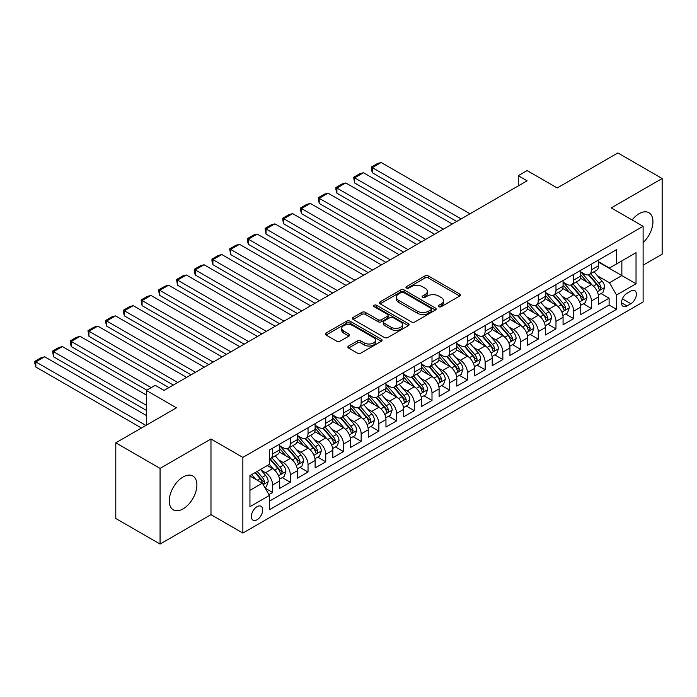 <?xml version="1.0" encoding="UTF-8"?>
<svg xmlns="http://www.w3.org/2000/svg" width="697" height="697" viewBox="0 0 697 697"><rect width="100%" height="100%" fill="white"/><g stroke="black" fill="none" stroke-linecap="round" stroke-linejoin="round"><path stroke-width="1.05" d="M438.788 306.706A1.725 0.993 0 0 0 441.218 306.706L459.689 296.042A2.457 1.42 0 0 0 460.412 295.04A2.457 1.42 0 0 0 459.689 294.038L428.394 275.968A2.457 1.42 0 0 0 424.917 275.968L406.447 286.633A1.725 0.993 0 0 0 405.95 287.338A1.725 0.993 0 0 0 406.447 288.044A1.725 0.993 0 0 0 408.886 288.044L411.274 286.659A7.867 4.539 0 0 1 422.399 286.659L425.004 288.166A7.867 4.539 0 0 1 427.313 291.381A7.867 4.539 0 0 1 425.004 294.587L422.617 295.972A1.725 0.993 0 0 0 422.112 296.669A1.725 0.993 0 0 0 422.617 297.375A1.725 0.993 0 0 0 425.048 297.375L427.444 295.998A7.867 4.539 0 0 1 438.57 295.998L441.175 297.497A7.867 4.539 0 0 1 443.475 300.712A7.867 4.539 0 0 1 441.175 303.927L438.788 305.303A1.725 0.993 0 0 0 438.282 306.009A1.725 0.993 0 0 0 438.788 306.706L438.788 305.303M183.084 508.88A19.533 11.283 120 0 0 195.848 491.664A19.533 11.283 120 0 0 192.851 476.007A19.533 11.283 120 0 0 183.084 476.975A19.533 11.283 120 0 0 170.321 494.19A19.533 11.283 120 0 0 173.318 509.847A19.533 11.283 120 0 0 183.084 508.88M643.113 242.608A19.533 11.283 120 0 0 648.898 212.716A19.533 11.283 120 0 0 639.123 213.683A19.533 11.283 120 0 0 632.101 219.956M257.027 519.77A8.015 4.626 120 0 0 262.264 512.704A8.015 4.626 120 0 0 261.035 506.283A8.015 4.626 120 0 0 257.027 506.684A8.015 4.626 120 0 0 251.791 513.741A8.015 4.626 120 0 0 253.02 520.162A8.015 4.626 120 0 0 257.027 519.77M348.605 346.026A2.457 1.42 0 0 0 347.881 347.028A2.457 1.42 0 0 0 348.605 348.038L357.387 353.1A2.457 1.42 0 0 0 360.863 353.1L381.372 341.26A2.457 1.42 0 0 0 382.095 340.258A2.457 1.42 0 0 0 381.372 339.256L350.086 321.186A2.457 1.42 0 0 0 346.609 321.186L326.091 333.027A2.457 1.42 0 0 0 325.377 334.037A2.457 1.42 0 0 0 326.091 335.039L336.695 341.155A2.457 1.42 0 0 0 340.171 341.155L348.953 336.093A2.457 1.42 0 0 0 349.676 335.091A2.457 1.42 0 0 0 348.953 334.081L343.691 331.049A6.578 3.799 0 0 1 341.765 328.365A6.578 3.799 0 0 1 345.825 324.854A6.578 3.799 0 0 1 352.996 325.682L373.592 337.575A6.578 3.799 0 0 1 375.517 340.258A6.578 3.799 0 0 1 371.457 343.76A6.578 3.799 0 0 1 364.296 342.941L360.863 340.955A2.457 1.42 0 0 0 357.387 340.955L348.605 346.026L348.605 348.038M643.113 265.165L662.15 254.178L662.15 178.51L617.873 152.948L557.217 187.963L527.106 170.582L518.254 175.696L527.106 180.811L164.048 390.425L155.196 385.31L146.335 390.425L146.335 425.187M160.066 468.384L160.066 544.052L210.982 514.656L210.982 438.988L160.066 468.384L115.789 442.822L176.446 407.806L146.335 390.425M210.982 438.988L242.861 457.398L643.113 226.307L643.113 301.975L242.861 533.057L242.861 457.398M662.15 178.51L611.234 207.906L643.113 226.307M411.448 321.892A2.457 1.42 0 0 0 414.924 321.892L435.433 310.043A2.457 1.42 0 0 0 436.156 309.041A2.457 1.42 0 0 0 435.433 308.039L404.147 289.969A2.457 1.42 0 0 0 400.67 289.969L380.153 301.818A2.457 1.42 0 0 0 379.438 302.82A2.457 1.42 0 0 0 380.153 303.822L411.448 321.892M374.847 307.081A1.725 0.993 0 0 1 376.589 307.325L376.589 305.277L408.407 323.643A2.457 1.42 0 0 1 409.122 324.645A2.457 1.42 0 0 1 408.407 325.656L387.889 337.496A2.457 1.42 0 0 1 384.413 337.496L353.126 319.426L353.126 317.423A2.457 1.42 0 0 0 352.403 318.424A2.457 1.42 0 0 0 353.126 319.426M353.126 317.423L361.9 312.352A2.457 1.42 0 0 1 365.385 312.352L378.07 319.679A2.457 1.42 0 0 0 381.547 319.679L387.375 316.316A2.457 1.42 0 0 0 388.09 315.314A2.457 1.42 0 0 0 387.375 314.312L374.158 306.68A1.725 0.993 0 0 1 373.653 305.983A1.725 0.993 0 0 1 374.716 305.059A1.725 0.993 0 0 1 376.589 305.277M160.066 544.052L115.789 518.49L115.789 442.822M268.937 494.591L272.614 492.465L265.261 488.222M261.079 470.17L265.531 472.732A10.019 5.785 60 0 1 272.614 485.007L279.697 480.913L279.697 488.379L290.318 482.246L282.268 477.593M278.791 459.942L283.235 462.512A10.019 5.785 60 0 1 290.318 474.779L297.41 470.693L297.41 478.151L308.03 472.017L299.971 467.365M296.504 449.713L300.947 452.283A10.019 5.785 60 0 1 308.03 464.55L315.114 460.464L315.114 467.931L325.743 461.789L317.684 457.145M314.208 439.493L318.66 442.055A10.019 5.785 60 0 1 325.743 454.331L332.826 450.236L332.826 457.702L343.455 451.569L335.396 446.916M331.92 429.265L336.372 431.835A10.019 5.785 60 0 1 343.455 444.102L350.539 440.016L350.539 447.474L361.159 441.34L353.109 436.688M349.633 419.045L354.076 421.607A10.019 5.785 60 0 1 361.159 433.882L368.251 429.788L368.251 437.254L378.872 431.121L370.813 426.468M367.345 408.817L371.789 411.387A10.019 5.785 60 0 1 378.872 423.654L385.955 419.568L385.955 427.026L396.584 420.892L388.525 416.24M385.049 398.588L389.501 401.158A10.019 5.785 60 0 1 396.584 413.426L403.668 409.339L403.668 416.806L414.297 410.672L406.238 406.02M402.761 388.368L407.214 390.93A10.019 5.785 60 0 1 414.297 403.206L421.38 399.111L421.38 406.578L432.001 400.444L423.95 395.791M420.474 378.14L424.917 380.71A10.019 5.785 60 0 1 432.001 392.977L439.093 388.891L439.093 396.349L449.713 390.215L441.654 385.563M438.186 367.92L442.63 370.482A10.019 5.785 60 0 1 449.713 382.758L456.796 378.663L456.796 386.129L467.426 379.996L459.367 375.343M455.89 357.692L460.342 360.262A10.019 5.785 60 0 1 467.426 372.529L474.509 368.443L474.509 375.901L485.138 369.767L477.079 365.115M473.603 347.463L478.055 350.033A10.019 5.785 60 0 1 485.138 362.301L492.221 358.214L492.221 365.681L502.842 359.547L494.792 354.895M491.315 337.243L495.759 339.805A10.019 5.785 60 0 1 502.842 352.081L509.934 347.986L509.934 355.453L520.554 349.319L512.495 344.666M509.028 327.015L513.471 329.585A10.019 5.785 60 0 1 520.554 341.852L527.638 337.766L527.638 345.224L538.267 339.09L530.208 334.438M526.732 316.795L531.184 319.357A10.019 5.785 60 0 1 538.267 331.633L545.35 327.538L545.35 335.004L555.979 328.871L547.92 324.218M544.444 306.567L548.896 309.137A10.019 5.785 60 0 1 555.979 321.404L563.063 317.318L563.063 324.776L573.683 318.642L565.633 313.99M562.157 296.338L566.6 298.908A10.019 5.785 60 0 1 573.683 311.176L580.775 307.089L580.775 314.556L591.396 308.423L591.396 300.956A10.019 5.785 -120 0 0 584.313 288.68L579.869 286.118M583.337 303.77L591.396 308.423M279.697 480.913A10.019 5.785 -120 0 0 272.614 468.645L267.3 465.579M297.41 470.693A10.019 5.785 -120 0 0 290.318 458.417L279.366 452.092M315.114 460.464A10.019 5.785 -120 0 0 308.03 448.197L297.079 441.872M332.826 450.236A10.019 5.785 -120 0 0 325.743 437.969L314.791 431.643M350.539 440.016A10.019 5.785 -120 0 0 343.455 427.74L332.504 421.424M368.251 429.788A10.019 5.785 -120 0 0 361.159 417.52L350.208 411.195M385.955 419.568A10.019 5.785 -120 0 0 378.872 407.292L367.92 400.967M403.668 409.339A10.019 5.785 -120 0 0 396.584 397.072L385.633 390.747M421.38 399.111A10.019 5.785 -120 0 0 414.297 386.844L403.345 380.518M439.093 388.891A10.019 5.785 -120 0 0 432.001 376.615L421.049 370.299M456.796 378.663A10.019 5.785 -120 0 0 449.713 366.395L438.762 360.07M474.509 368.443A10.019 5.785 -120 0 0 467.426 356.167L456.474 349.842M492.221 358.214A10.019 5.785 -120 0 0 485.138 345.947L474.187 339.622M509.934 347.986A10.019 5.785 -120 0 0 502.842 335.719L491.89 329.393M527.638 337.766A10.019 5.785 -120 0 0 520.554 325.49L509.603 319.174M545.35 327.538A10.019 5.785 -120 0 0 538.267 315.271L527.315 308.945M563.063 317.318A10.019 5.785 -120 0 0 555.979 305.042L545.028 298.717M580.775 307.089A10.019 5.785 -120 0 0 573.683 294.822L562.732 288.497M630.89 291.032L626.995 293.289A7.763 4.487 120 0 0 621.924 300.128A7.763 4.487 120 0 0 623.109 306.349A7.763 4.487 120 0 0 626.995 305.966L630.89 303.718A7.763 4.487 120 0 0 635.96 296.87A7.763 4.487 120 0 0 634.775 290.649A7.763 4.487 120 0 0 630.89 291.032M249.944 490.322L262.342 483.16L269.425 495.436L269.425 509.751L616.549 309.337L616.549 295.023L609.466 282.755L597.573 275.89M269.425 495.436L249.944 506.684L249.944 475.598L269.425 464.35L269.425 450.035L616.549 249.622L616.549 263.936L636.03 252.689L636.03 283.775L616.549 295.023M279.697 445.74L283.235 447.788A10.019 5.785 60 0 0 288.244 448.284L295.328 444.189A10.019 5.785 -120 0 0 297.41 439.607L297.41 433.874M297.41 435.512L300.947 437.559A10.019 5.785 60 0 0 305.957 438.056L313.04 433.97A10.019 5.785 -120 0 0 315.114 429.378L315.114 423.654M315.114 425.292L318.66 427.331A10.019 5.785 60 0 0 323.669 427.827L330.753 423.741A10.019 5.785 -120 0 0 332.826 419.158L332.826 413.426M332.826 415.063L336.372 417.111A10.019 5.785 60 0 0 341.382 417.608L348.465 413.513A10.019 5.785 -120 0 0 350.539 408.93L350.539 403.206M350.539 404.844L354.076 406.882A10.019 5.785 60 0 0 359.086 407.379L366.169 403.293A10.019 5.785 -120 0 0 368.251 398.701L368.251 392.977M368.251 394.615L371.789 396.663A10.019 5.785 60 0 0 376.798 397.159L383.881 393.064A10.019 5.785 -120 0 0 385.955 388.482L385.955 382.758M385.955 384.387L389.501 386.434A10.019 5.785 60 0 0 394.511 386.931L401.594 382.845A10.019 5.785 -120 0 0 403.668 378.253L403.668 372.529M403.668 374.167L407.214 376.206A10.019 5.785 60 0 0 412.223 376.702L419.306 372.616A10.019 5.785 -120 0 0 421.38 368.033L421.38 362.301M421.38 363.939L424.917 365.986A10.019 5.785 60 0 0 429.927 366.483L437.01 362.388A10.019 5.785 -120 0 0 439.093 357.805L439.093 352.081M439.093 353.719L442.63 355.758A10.019 5.785 60 0 0 447.64 356.254L454.723 352.168A10.019 5.785 -120 0 0 456.796 347.576L456.796 341.852M456.796 343.49L460.342 345.538A10.019 5.785 60 0 0 465.352 346.034L472.435 341.939A10.019 5.785 -120 0 0 474.509 337.357L474.509 331.633M474.509 333.262L478.055 335.309A10.019 5.785 60 0 0 483.065 335.806L490.148 331.72A10.019 5.785 -120 0 0 492.221 327.128L492.221 321.404M492.221 323.042L495.759 325.081A10.019 5.785 60 0 0 500.768 325.577L507.852 321.491A10.019 5.785 -120 0 0 509.934 316.908L509.934 311.176M509.934 312.814L513.471 314.861A10.019 5.785 60 0 0 518.481 315.358L525.564 311.263A10.019 5.785 -120 0 0 527.638 306.68L527.638 300.956M527.638 302.594L531.184 304.633A10.019 5.785 60 0 0 536.193 305.129L543.277 301.043A10.019 5.785 -120 0 0 545.35 296.452L545.35 290.727M545.35 292.365L548.896 294.413A10.019 5.785 60 0 0 553.906 294.909L560.989 290.815A10.019 5.785 -120 0 0 563.063 286.232L563.063 280.508M563.063 282.137L566.6 284.184A10.019 5.785 60 0 0 571.61 284.681L578.693 280.595A10.019 5.785 -120 0 0 580.775 276.003L580.775 270.279M269.425 501.16L609.108 305.042L609.108 298.194L598.479 304.328L598.479 296.861A10.019 5.785 -120 0 0 591.396 284.594L580.444 278.269M580.775 271.917L584.313 273.956A10.019 5.785 -120 0 0 589.322 274.452A10.019 5.785 -120 0 0 591.396 269.87L591.396 264.146M589.322 274.452L596.405 270.366A10.019 5.785 -120 0 0 598.479 265.784L598.479 260.051M272.614 448.197L272.614 453.921A10.019 5.785 60 0 1 270.541 458.504A10.019 5.785 60 0 1 269.425 458.914M270.541 458.504L277.624 454.418A10.019 5.785 -120 0 0 279.697 449.826L279.697 444.102M290.318 437.969L290.318 443.693A10.019 5.785 60 0 1 288.244 448.284M308.03 427.74L308.03 433.473A10.019 5.785 60 0 1 305.957 438.056M325.743 417.52L325.743 423.245A10.019 5.785 60 0 1 323.669 427.827M343.455 407.292L343.455 413.016A10.019 5.785 60 0 1 341.382 417.608M361.159 397.072L361.159 402.796A10.019 5.785 60 0 1 359.086 407.379M378.872 386.844L378.872 392.568A10.019 5.785 60 0 1 376.798 397.159M396.584 376.615L396.584 382.348A10.019 5.785 60 0 1 394.511 386.931M414.297 366.395L414.297 372.12A10.019 5.785 60 0 1 412.223 376.702M432.001 356.167L432.001 361.891A10.019 5.785 60 0 1 429.927 366.483M449.713 345.947L449.713 351.671A10.019 5.785 60 0 1 447.64 356.254M467.426 335.719L467.426 341.443A10.019 5.785 60 0 1 465.352 346.034M485.138 325.49L485.138 331.223A10.019 5.785 60 0 1 483.065 335.806M502.842 315.271L502.842 320.995A10.019 5.785 60 0 1 500.768 325.577M520.554 305.042L520.554 310.766A10.019 5.785 60 0 1 518.481 315.358M538.267 294.822L538.267 300.546A10.019 5.785 60 0 1 536.193 305.129M555.979 284.594L555.979 290.318A10.019 5.785 60 0 1 553.906 294.909M573.683 274.365L573.683 280.098A10.019 5.785 60 0 1 571.61 284.681M573.683 311.176L573.683 318.642M555.979 321.404L555.979 328.871M538.267 331.633L538.267 339.09M520.554 341.852L520.554 349.319M502.842 352.081L502.842 359.547M485.138 362.301L485.138 369.767M467.426 372.529L467.426 379.996M449.713 382.758L449.713 390.215M432.001 392.977L432.001 400.444M414.297 403.206L414.297 410.672M396.584 413.426L396.584 420.892M378.872 423.654L378.872 431.121M361.159 433.882L361.159 441.34M343.455 444.102L343.455 451.569M325.743 454.331L325.743 461.789M308.03 464.55L308.03 472.017M290.318 474.779L290.318 482.246M272.614 485.007L272.614 492.465M262.342 483.16L249.944 476.007M609.466 282.755L621.855 275.594L621.855 260.87L636.03 252.689M598.479 262.098L636.03 283.775M598.479 261.689L609.466 268.031L616.549 263.936M210.982 514.656L242.861 533.057M518.254 175.696L518.254 185.925M601.049 293.542L609.108 298.194M609.108 305.042L616.549 309.337M439.476 306.95L441.175 305.966A7.867 4.539 0 0 0 443.475 302.759L443.475 300.712M427.313 291.381L427.313 293.42A7.867 4.539 0 0 1 425.004 296.634L423.306 297.619M459.689 294.038L459.689 296.042L428.394 278.016A2.457 1.42 0 0 0 424.917 278.016L407.135 288.288M435.407 310.069L404.147 292.017A2.457 1.42 0 0 0 400.67 292.017L380.187 303.84M431.094 309.747A1.725 0.993 0 0 0 431.6 309.041A1.725 0.993 0 0 0 431.094 308.344L403.624 292.479A1.725 0.993 0 0 0 401.193 292.479L398.667 293.934A7.867 4.539 0 0 0 396.366 297.149A7.867 4.539 0 0 0 398.667 300.363L417.442 311.202A7.867 4.539 0 0 0 428.568 311.202L431.094 309.747L431.094 311.794A1.725 0.993 0 0 0 431.6 311.089L431.6 309.041M396.366 297.149L396.366 299.196A7.867 4.539 0 0 0 398.667 302.402L398.667 300.363M431.094 311.794L428.568 313.249A7.867 4.539 0 0 1 417.442 313.249L398.667 302.402M353.161 319.453L361.9 314.399L361.9 312.352M388.09 315.314L388.09 317.362A2.457 1.42 0 0 1 387.375 318.363L381.547 321.726A2.457 1.42 0 0 1 378.07 321.726L365.385 314.399A2.457 1.42 0 0 0 361.9 314.399M376.589 307.325L408.372 325.673M391.235 327.285A6.578 3.799 0 0 0 398.405 328.104A6.578 3.799 0 0 0 402.465 324.602A6.578 3.799 0 0 0 400.54 321.918L393.282 317.727A2.457 1.42 0 0 0 389.806 317.727L383.977 321.09A2.457 1.42 0 0 0 383.263 322.092A2.457 1.42 0 0 0 383.977 323.094L391.235 327.285L391.235 329.332A6.578 3.799 0 0 0 398.405 330.151A6.578 3.799 0 0 0 402.465 326.64L402.465 324.602M383.263 322.092L383.263 324.131A2.457 1.42 0 0 0 383.977 325.142L383.977 323.094M391.235 329.332L383.977 325.142M375.517 340.258L375.517 342.297A6.578 3.799 0 0 1 371.457 345.808A6.578 3.799 0 0 1 364.296 344.989L360.863 343.002A2.457 1.42 0 0 0 357.387 343.002L348.639 348.056M341.765 328.365L341.765 330.404A6.578 3.799 0 0 0 343.691 333.096L343.691 331.049M348.918 336.111L343.691 333.096M381.337 341.277L350.086 323.234A2.457 1.42 0 0 0 346.609 323.234L326.126 335.057L326.091 333.027M598.331 295.11L602.905 292.47L604.682 287.356A6.639 3.834 -120 0 0 602.095 281.126L594.001 271.752M461.135 218.902L372.32 167.62L381.172 162.506L469.996 213.787M592.38 285.239L582.788 274.13A19.159 11.065 -120 0 0 580.775 272.022M372.32 172.734L371.344 169.101L371.344 167.062L372.32 167.62L372.32 172.734L456.709 221.454M587.118 282.119L581.751 275.907A15.9 9.183 -120 0 0 580.775 274.845M588.416 274.818L596.606 284.289A6.639 3.834 60 0 1 598.967 288.863L599.455 289.647L600.352 289.525L601.093 287.634A6.639 3.834 -120 0 0 598.732 283.069L590.638 273.694M588.904 274.662L597.695 284.846A3.38 1.952 60 0 1 598.549 286.162L601.093 287.634M371.344 167.062L377.547 163.481L381.172 162.506M580.618 305.338L585.201 302.69L586.97 297.575A6.639 3.834 -120 0 0 584.382 291.346L576.288 281.98M443.423 229.121L354.607 177.848L363.468 172.734L452.283 224.007M574.668 295.467L565.075 284.359A19.159 11.065 -120 0 0 563.063 282.25M354.607 182.954L353.632 177.282L354.607 177.848L354.607 182.954L438.997 231.683M569.405 292.348L564.039 286.136A15.9 9.183 -120 0 0 563.063 285.064M570.712 285.038L578.893 294.517A6.639 3.834 60 0 1 581.263 299.091L581.742 299.876L582.64 299.754L583.389 297.863A6.639 3.834 -120 0 0 581.019 293.289L572.925 283.923M571.192 284.89L579.982 295.066A3.38 1.952 60 0 1 580.836 296.391L583.389 297.863M353.632 177.282L359.835 173.701L363.468 172.734M562.915 315.558L567.489 312.918L569.257 307.804A6.639 3.834 -120 0 0 566.67 301.574L558.585 292.2M425.719 239.35L336.904 188.068L345.756 182.954L434.571 234.236M556.964 305.695L547.363 294.578A19.159 11.065 -120 0 0 545.35 292.479M336.904 193.182L335.928 189.549L335.928 187.51L336.904 188.068L336.904 193.182L421.293 241.903M551.702 302.576L546.326 296.356A15.9 9.183 -120 0 0 545.35 295.293M553 295.267L561.181 304.746A6.639 3.834 60 0 1 563.551 309.311L564.03 310.104L564.927 309.973L565.676 308.091A6.639 3.834 -120 0 0 563.307 303.517L555.213 294.143M553.479 295.11L562.279 305.295A3.38 1.952 60 0 1 563.124 306.619L565.676 308.091M335.928 187.51L342.122 183.93L345.756 182.954M545.202 325.787L549.776 323.147L551.545 318.032A6.639 3.834 -120 0 0 548.966 311.794L540.872 302.428M408.006 249.57L319.191 198.296L328.043 193.182L416.858 244.464M539.251 315.915L529.65 304.807A19.159 11.065 -120 0 0 527.638 302.698M319.191 203.411L318.215 197.73L319.191 198.296L319.191 203.411L403.58 252.131M533.989 312.796L528.622 306.584A15.9 9.183 -120 0 0 527.638 305.513M535.287 305.495L543.477 314.966A6.639 3.834 60 0 1 545.838 319.54L546.326 320.324L547.223 320.202L547.964 318.311A6.639 3.834 -120 0 0 545.603 313.737L537.509 304.371M535.766 305.338L544.566 315.514A3.38 1.952 60 0 1 545.42 316.839L547.964 318.311M318.215 197.73L324.41 194.158L328.043 193.182M527.49 336.006L532.064 333.366L533.841 328.252A6.639 3.834 -120 0 0 531.253 322.023L523.159 312.657M390.294 259.798L301.479 208.516L310.331 203.411L399.154 254.684M521.539 326.144L511.947 315.027A19.159 11.065 -120 0 0 509.934 312.927M301.479 213.63L300.503 210.006L300.503 207.959L301.479 208.516L301.479 213.63L385.868 262.351M516.277 323.025L510.91 316.813A15.9 9.183 -120 0 0 509.934 315.741M517.575 315.715L525.765 325.194A6.639 3.834 60 0 1 528.126 329.768L528.614 330.552L529.511 330.422L530.251 328.54A6.639 3.834 -120 0 0 527.89 323.966L519.796 314.6M518.063 315.558L526.854 325.743A3.38 1.952 60 0 1 527.707 327.067L530.251 328.54M300.503 207.959L306.706 204.378L310.331 203.411M509.777 346.235L514.36 343.595L516.128 338.481A6.639 3.834 -120 0 0 513.541 332.251L505.447 322.877M372.581 270.027L283.766 218.745L292.627 213.63L381.442 264.912M503.826 336.363L494.234 325.255A19.159 11.065 -120 0 0 492.221 323.147M283.766 223.859L282.79 220.226L282.79 218.187L283.766 218.745L283.766 223.859L368.155 272.579M498.564 333.244L493.197 327.032A15.9 9.183 -120 0 0 492.221 325.969M499.871 325.943L508.052 335.414A6.639 3.834 60 0 1 510.422 339.988L510.901 340.772L511.798 340.65L512.548 338.759A6.639 3.834 -120 0 0 510.178 334.194L502.084 324.819M500.35 325.787L509.141 335.971A3.38 1.952 60 0 1 509.995 337.287L512.548 338.759M282.79 218.187L288.994 214.606L292.627 213.63M492.073 356.463L496.647 353.815L498.416 348.7A6.639 3.834 -120 0 0 495.828 342.471L487.743 333.105M354.878 280.246L266.062 228.973L274.914 223.859L363.729 275.132M486.123 346.592L476.521 335.484A19.159 11.065 -120 0 0 474.509 333.375M266.062 234.079L265.087 228.407L266.062 228.973L266.062 234.079L350.452 282.808M480.86 343.473L475.485 337.261A15.9 9.183 -120 0 0 474.509 336.189M482.158 336.163L490.339 345.642A6.639 3.834 60 0 1 492.709 350.216L493.188 351L494.086 350.879L494.835 348.988A6.639 3.834 -120 0 0 492.465 344.414L484.371 335.048M482.638 336.015L491.437 346.191A3.38 1.952 60 0 1 492.282 347.515L494.835 348.988M265.087 228.407L271.281 224.826L274.914 223.859M474.361 366.683L478.935 364.043L480.703 358.929A6.639 3.834 -120 0 0 478.125 352.699L470.031 343.325M337.165 290.475L248.35 239.193L257.202 234.079L346.017 285.361M468.41 356.82L458.809 345.703A19.159 11.065 -120 0 0 456.796 343.604M248.35 244.307L247.374 240.674L247.374 238.635L248.35 239.193L248.35 244.307L332.739 293.028M463.148 353.701L457.781 347.481A15.9 9.183 -120 0 0 456.796 346.418M464.446 346.392L472.636 355.871A6.639 3.834 60 0 1 474.997 360.436L475.485 361.229L476.382 361.098L477.123 359.216A6.639 3.834 -120 0 0 474.762 354.642L466.668 345.268M464.925 346.235L473.725 356.42A3.38 1.952 60 0 1 474.579 357.744L477.123 359.216M247.374 238.635L253.569 235.055L257.202 234.079M456.648 376.911L461.222 374.263L463 369.157A6.639 3.834 -120 0 0 460.412 362.919L452.318 353.553M319.453 300.695L230.637 249.421L239.489 244.307L328.313 295.589M450.698 367.04L441.105 355.932A19.159 11.065 -120 0 0 439.093 353.823M230.637 254.536L229.662 248.855L230.637 249.421L230.637 254.536L315.027 303.256M445.435 363.921L440.068 357.709A15.9 9.183 -120 0 0 439.093 356.637M446.733 356.62L454.923 366.091A6.639 3.834 60 0 1 457.284 370.665L457.772 371.449L458.67 371.327L459.41 369.436A6.639 3.834 -120 0 0 457.049 364.862L448.955 355.496M447.221 356.463L456.012 366.639A3.38 1.952 60 0 1 456.866 367.964L459.41 369.436M229.662 248.855L235.865 245.283L239.489 244.307M438.936 387.131L443.519 384.491L445.287 379.377A6.639 3.834 -120 0 0 442.7 373.148L434.606 363.782M301.74 310.923L212.925 259.641L221.785 254.536L310.601 305.809M432.985 377.269L423.393 366.152A19.159 11.065 -120 0 0 421.38 364.052M212.925 264.755L211.949 261.131L211.949 259.084L212.925 259.641L212.925 264.755L297.314 313.476M427.723 374.15L422.356 367.938A15.9 9.183 -120 0 0 421.38 366.866M429.03 366.84L437.211 376.319A6.639 3.834 60 0 1 439.58 380.893L440.06 381.677L440.957 381.547L441.706 379.665A6.639 3.834 -120 0 0 439.337 375.091L431.243 365.725M429.509 366.683L438.3 376.868A3.38 1.952 60 0 1 439.154 378.192L441.706 379.665M211.949 259.084L218.152 255.503L221.785 254.536M421.232 397.36L425.806 394.72L427.575 389.606A6.639 3.834 -120 0 0 424.987 383.376L416.902 374.001M284.036 321.151L195.221 269.87L204.073 264.755L292.888 316.037M415.281 387.488L405.68 376.38A19.159 11.065 -120 0 0 403.668 374.272M195.221 274.984L194.245 271.351L194.245 269.312L195.221 269.87L195.221 274.984L279.61 323.704M410.019 384.369L404.643 378.157A15.9 9.183 -120 0 0 403.668 377.094M411.317 377.068L419.498 386.539A6.639 3.834 60 0 1 421.868 391.113L422.347 391.897L423.245 391.775L423.994 389.884A6.639 3.834 -120 0 0 421.624 385.319L413.53 375.944M411.796 376.911L420.596 387.096A3.38 1.952 60 0 1 421.441 388.412L423.994 389.884M194.245 269.312L200.44 265.731L204.073 264.755M403.519 407.588L408.093 404.94L409.862 399.825A6.639 3.834 -120 0 0 407.283 393.596L399.189 384.23M266.324 331.371L177.508 280.098L186.36 274.984L275.176 326.257M397.569 397.717L387.968 386.608A19.159 11.065 -120 0 0 385.955 384.5M177.508 285.204L176.533 279.532L177.508 280.098L177.508 285.204L261.898 333.933M392.306 394.598L386.94 388.386A15.9 9.183 -120 0 0 385.955 387.314M393.605 387.288L401.794 396.767A6.639 3.834 60 0 1 404.155 401.341L404.643 402.125L405.541 402.003L406.281 400.113A6.639 3.834 -120 0 0 403.92 395.539L395.826 386.173M394.084 387.14L402.883 397.316A3.38 1.952 60 0 1 403.737 398.64L406.281 400.113M176.533 279.532L182.727 275.951L186.36 274.984M385.807 417.808L390.381 415.168L392.158 410.054A6.639 3.834 -120 0 0 389.571 403.824L381.477 394.45M248.611 341.6L159.796 290.318L168.648 285.204L257.472 336.485M379.856 407.945L370.264 396.828A19.159 11.065 -120 0 0 368.251 394.72M159.796 295.432L158.82 291.799L158.82 289.76L159.796 290.318L159.796 295.432L244.185 344.152M374.594 404.826L369.227 398.606A15.9 9.183 -120 0 0 368.251 397.543M375.892 397.517L384.082 406.996A6.639 3.834 60 0 1 386.443 411.561L386.931 412.354L387.828 412.223L388.569 410.341A6.639 3.834 -120 0 0 386.208 405.767L378.114 396.393M376.38 397.36L385.171 407.545A3.38 1.952 60 0 1 386.025 408.869L388.569 410.341M158.82 289.76L165.023 286.179L168.648 285.204M368.094 428.036L372.677 425.388L374.446 420.282A6.639 3.834 -120 0 0 371.858 414.044L363.764 404.678M230.899 351.819L142.083 300.546L150.944 295.432L239.759 346.714M362.144 418.165L352.551 407.057A19.159 11.065 -120 0 0 350.539 404.948M142.083 305.661L141.108 299.98L142.083 300.546L142.083 305.661L226.473 354.381M356.881 415.046L351.515 408.834A15.9 9.183 -120 0 0 350.539 407.762M358.188 407.745L366.369 417.215A6.639 3.834 60 0 1 368.739 421.79L369.218 422.574L370.116 422.452L370.865 420.561A6.639 3.834 -120 0 0 368.495 415.987L360.401 406.621M358.667 407.588L367.458 417.764A3.38 1.952 60 0 1 368.312 419.089L370.865 420.561M141.108 299.98L147.311 296.408L150.944 295.432M350.391 438.256L354.965 435.616L356.733 430.502A6.639 3.834 -120 0 0 354.146 424.273L346.06 414.907M213.195 362.048L124.38 310.766L133.232 305.661L222.047 356.934M344.44 428.394L334.839 417.276A19.159 11.065 -120 0 0 332.826 415.177M124.38 315.88L123.404 312.256L123.404 310.209L124.38 310.766L124.38 315.88L208.769 364.601M339.178 425.275L333.802 419.063A15.9 9.183 -120 0 0 332.826 417.991M340.476 417.965L348.657 427.444A6.639 3.834 60 0 1 351.027 432.018L351.506 432.802L352.403 432.671L353.152 430.79A6.639 3.834 -120 0 0 350.783 426.215L342.689 416.85M340.955 417.808L349.755 427.993A3.38 1.952 60 0 1 350.6 429.317L353.152 430.79M123.404 310.209L129.598 306.628L133.232 305.661M332.678 448.485L337.252 445.845L339.021 440.731A6.639 3.834 -120 0 0 336.442 434.501L328.348 425.126M195.482 372.276L106.667 320.995L115.519 315.88L204.334 367.162M326.727 438.613L317.126 427.505A19.159 11.065 -120 0 0 315.114 425.397M106.667 326.109L105.691 322.476L105.691 320.437L106.667 320.995L106.667 326.109L191.056 374.829M321.465 435.494L316.098 429.282A15.9 9.183 -120 0 0 315.114 428.219M322.763 428.193L330.953 437.664A6.639 3.834 60 0 1 333.314 442.238L333.802 443.022L334.699 442.9L335.44 441.009A6.639 3.834 -120 0 0 333.079 436.444L324.985 427.069M323.242 428.036L332.042 438.221A3.38 1.952 60 0 1 332.896 439.537L335.44 441.009M105.691 320.437L111.886 316.856L115.519 315.88M314.966 458.713L319.54 456.065L321.317 450.95A6.639 3.834 -120 0 0 318.729 444.721L310.635 435.355M177.77 382.496L88.955 331.223L97.807 326.109L186.63 377.382M309.015 448.842L299.422 437.733A19.159 11.065 -120 0 0 297.41 435.625M88.955 336.329L87.979 330.657L88.955 331.223L88.955 336.329L173.344 385.058M303.753 445.723L298.386 439.511A15.9 9.183 -120 0 0 297.41 438.439M305.051 438.413L313.241 447.892A6.639 3.834 60 0 1 315.602 452.466L316.089 453.25L316.987 453.128L317.727 451.238A6.639 3.834 -120 0 0 315.366 446.664L307.272 437.298M305.539 438.265L314.33 448.441A3.38 1.952 60 0 1 315.183 449.765L317.727 451.238M87.979 330.657L94.182 327.076L97.807 326.109M297.253 468.933L301.836 466.293L303.604 461.179A6.639 3.834 -120 0 0 301.017 454.949L292.923 445.575M151.205 387.61L71.242 341.443L80.103 336.329L168.918 387.61M291.302 459.07L281.71 447.953A19.159 11.065 -120 0 0 279.697 445.845M71.242 346.557L70.266 342.924L70.266 340.885L71.242 341.443L71.242 346.557L146.779 390.163M286.04 455.951L280.673 449.731A15.9 9.183 -120 0 0 279.697 448.668M287.347 448.641L295.528 458.121A6.639 3.834 60 0 1 297.898 462.686L298.377 463.479L299.274 463.348L300.024 461.458A6.639 3.834 -120 0 0 297.654 456.892L289.56 447.518M287.826 448.485L296.617 458.67A3.38 1.952 60 0 1 297.471 459.994L300.024 461.458M70.266 340.885L76.47 337.304L80.103 336.329M279.549 479.161L284.123 476.513L285.892 471.407A6.639 3.834 -120 0 0 283.304 465.169L275.219 455.803M146.335 405.245L53.538 351.671L62.39 346.557L146.335 395.025M273.599 469.29L269.356 464.385M53.538 356.786L52.563 351.105L53.538 351.671L53.538 356.786L146.335 410.359M268.336 466.171L267.648 465.378M269.634 458.861L277.815 468.34A6.639 3.834 60 0 1 280.185 472.914L280.664 473.699L281.562 473.577L282.311 471.686A6.639 3.834 -120 0 0 279.941 467.112L271.856 457.746M270.114 458.713L278.913 468.889A3.38 1.952 60 0 1 279.758 470.214L282.311 471.686M52.563 351.105L58.757 347.533L62.39 346.557M264.904 487.612L266.411 486.741L268.179 481.627A6.639 3.834 -120 0 0 265.601 475.398L260.504 469.499M145.891 425.44L35.826 361.891L44.678 356.786L146.335 415.473M255.747 479.362L251.652 474.613M35.826 367.005L34.85 363.381L34.85 361.334L35.826 361.891L35.826 367.005L141.465 428.002M250.624 476.399L249.944 475.607M255.015 472.671L260.112 478.569A6.639 3.834 60 0 1 262.473 483.143L262.961 483.927L263.858 483.796L264.599 481.915A6.639 3.834 -120 0 0 262.238 477.34L257.141 471.442M255.424 472.435L261.201 479.118A3.38 1.952 60 0 1 262.055 480.442L264.599 481.915M34.85 361.334L41.045 357.753L44.678 356.786M265.531 472.732L272.614 468.645M283.235 462.512L290.318 458.417M300.947 452.283L308.03 448.197M318.66 442.055L325.743 437.969M336.372 431.835L343.455 427.74M354.076 421.607L361.159 417.52M371.789 411.387L378.872 407.292M389.501 401.158L396.584 397.072M407.214 390.93L414.297 386.844M424.917 380.71L432.001 376.615M442.63 370.482L449.713 366.395M460.342 360.262L467.426 356.167M478.055 350.033L485.138 345.947M495.759 339.805L502.842 335.719M513.471 329.585L520.554 325.49M531.184 319.357L538.267 315.271M548.896 309.137L555.979 305.042M566.6 298.908L573.683 294.822M584.313 288.68L591.396 284.594M591.396 269.87L598.479 265.784M272.614 453.921L279.697 449.826M290.318 443.693L297.41 439.607M308.03 433.473L315.114 429.378M325.743 423.245L332.826 419.158M343.455 413.016L350.539 408.93M361.159 402.796L368.251 398.701M378.872 392.568L385.955 388.482M396.584 382.348L403.668 378.253M414.297 372.12L421.38 368.033M432.001 361.891L439.093 357.805M449.713 351.671L456.796 347.576M467.426 341.443L474.509 337.357M485.138 331.223L492.221 327.128M502.842 320.995L509.934 316.908M520.554 310.766L527.638 306.68M538.267 300.546L545.35 296.452M555.979 290.318L563.063 286.232M573.683 280.098L580.775 276.003M591.396 300.956L598.479 296.861M622.395 298.813L630.89 303.718M621.506 302.794L626.995 305.966M441.175 305.966L441.175 303.927M422.617 297.375L422.617 295.972M425.004 296.634L425.004 294.587M406.447 288.044L406.447 286.633M424.917 278.016L424.917 275.968M428.394 278.016L428.394 275.968M380.153 303.822L380.153 301.818M400.67 292.017L400.67 289.969M404.147 292.017L404.147 289.969M435.433 310.043L435.433 308.039M417.442 313.249L417.442 311.202M428.568 313.249L428.568 311.202M365.385 314.399L365.385 312.352M378.07 321.726L378.07 319.679M381.547 321.726L381.547 319.679M387.375 318.363L387.375 316.316M408.407 325.656L408.407 323.643M357.387 343.002L357.387 340.955M360.863 343.002L360.863 340.955M364.296 344.989L364.296 342.941M348.953 336.093L348.953 334.081M346.609 323.234L346.609 321.186M350.086 323.234L350.086 321.186M381.372 341.26L381.372 339.256M597.32 291.703L604.639 287.486M582.788 274.13L583.694 273.607M598.732 283.069L602.095 281.126M593.435 286.118L596.606 284.289M579.608 301.932L586.926 297.706M565.075 284.359L565.99 283.827M581.019 293.289L584.382 291.346M575.731 296.347L578.893 294.517M561.895 312.16L569.214 307.935M547.363 294.578L548.278 294.056M563.307 303.517L566.67 301.574M558.018 306.567L561.181 304.746M544.191 322.38L551.501 318.154M529.65 304.807L530.565 304.275M545.603 313.737L548.966 311.794M540.306 316.795L543.477 314.966M526.479 332.608L533.797 328.383M511.947 315.027L512.853 314.504M527.89 323.966L531.253 322.023M522.593 327.024L525.765 325.194M508.766 342.828L516.085 338.611M494.234 325.255L495.149 324.732M510.178 334.194L513.541 332.251M504.889 337.243L508.052 335.414M491.054 353.057L498.372 348.831M476.521 335.484L477.436 334.952M492.465 344.414L495.828 342.471M487.177 347.472L490.339 345.642M473.35 363.285L480.66 359.06M458.809 345.703L459.724 345.181M474.762 354.642L478.125 352.699M469.464 357.692L472.636 355.871M455.638 373.505L462.956 369.279M441.105 355.932L442.011 355.4M457.049 364.862L460.412 362.919M451.752 367.92L454.923 366.091M437.925 383.733L445.244 379.508M423.393 366.152L424.307 365.629M439.337 375.091L442.7 373.148M434.048 378.149L437.211 376.319M420.213 393.953L427.531 389.736M405.68 376.38L406.595 375.857M421.624 385.319L424.987 383.376M416.336 388.368L419.498 386.539M402.509 404.182L409.819 399.956M387.968 386.608L388.882 386.077M403.92 395.539L407.283 393.596M398.623 398.597L401.794 396.767M384.796 414.41L392.115 410.185M370.264 396.828L371.17 396.305M386.208 405.767L389.571 403.824M380.91 408.817L384.082 406.996M367.084 424.63L374.402 420.404M352.551 407.057L353.466 406.525M368.495 415.987L371.858 414.044M363.207 419.045L366.369 417.215M349.371 434.858L356.69 430.633M334.839 417.276L335.754 416.754M350.783 426.215L354.146 424.273M345.494 429.274L348.657 427.444M331.667 445.078L338.977 440.861M317.126 427.505L318.041 426.982M333.079 436.444L336.442 434.501M327.782 439.493L330.953 437.664M313.955 455.307L321.273 451.081M299.422 437.733L300.329 437.202M315.366 446.664L318.729 444.721M310.078 449.722L313.241 447.892M296.242 465.535L303.561 461.309M281.71 447.953L282.625 447.43M297.654 456.892L301.017 454.949M292.365 459.942L295.528 458.121M278.53 475.755L285.848 471.529M279.941 467.112L283.304 465.169M274.653 470.17L277.815 468.34M263.178 484.624L268.136 481.758M262.238 477.34L265.601 475.398M257.245 480.224L260.112 478.569"/></g></svg>
